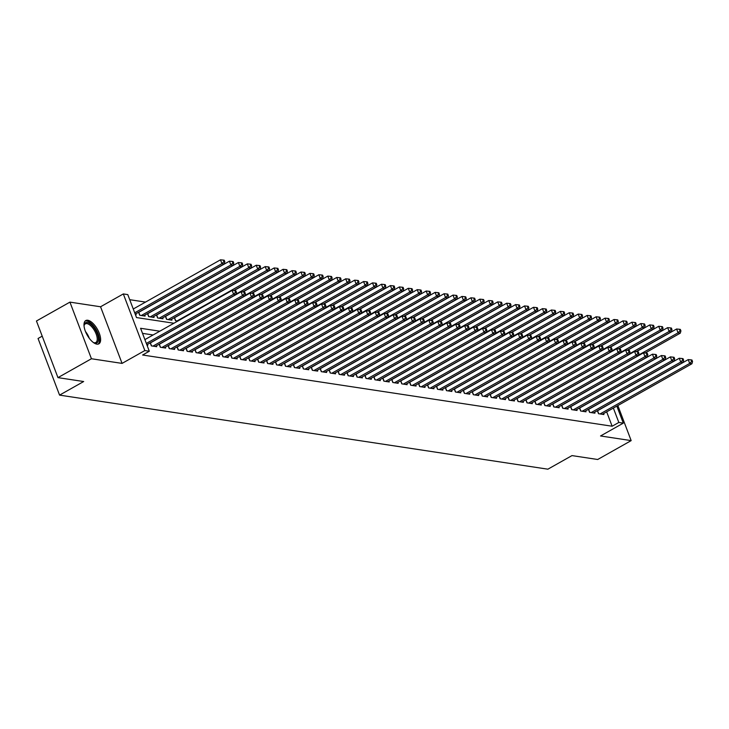 <?xml version="1.0" encoding="UTF-8"?>
<svg xmlns="http://www.w3.org/2000/svg" width="729" height="729" viewBox="0 0 729 729"><rect width="100%" height="100%" fill="white"/><g stroke="black" fill="none" stroke-linecap="round" stroke-linejoin="round"><path stroke-width="1.09" d="M87.772 320.259A13.35 5.878 60.6 0 0 85.749 320.569A13.35 5.878 60.6 0 0 86.177 333.126A13.35 5.878 60.6 0 0 96.848 344.143A13.35 5.878 60.6 0 0 98.871 343.833A13.35 5.878 60.6 0 0 98.442 331.276A13.35 5.878 60.6 0 0 87.772 320.259M42.209 336.151L38.054 338.493L59.568 395.118L547.871 469.184L571.983 455.598L597.689 459.498L631.168 440.617L617.846 405.543M59.568 395.118L83.671 381.531L57.965 377.631L36.45 320.997L69.929 302.125L91.435 358.75L122.071 363.397L144.834 350.558L123.319 293.933L127.794 294.607L136.514 317.571L173.921 323.239M122.071 363.397L100.556 306.772L69.929 302.125M100.556 306.772L123.319 293.933M145.518 302.088L129.726 299.692M57.965 377.631L91.435 358.75M597.379 410.682L598.527 413.707L603.894 414.528L603.548 413.598M588.431 409.324L589.588 412.359L594.955 413.17L594.6 412.249M579.491 407.967L580.639 411.001L586.007 411.812L585.66 410.892M570.552 406.609L571.7 409.643L577.067 410.454L576.712 409.534M561.603 405.251L562.752 408.286L568.119 409.097L567.773 408.176M552.664 403.902L553.812 406.928L559.179 407.739L558.824 406.818M543.716 402.545L544.873 405.57L550.231 406.39L549.885 405.461M534.776 401.187L535.924 404.212L541.292 405.032L540.945 404.103M525.828 399.829L526.985 402.855L532.352 403.675L531.997 402.754M516.888 398.471L518.037 401.506L523.404 402.317L523.058 401.397M507.949 397.114L509.097 400.148L514.464 400.959L514.109 400.039M499.001 395.756L500.149 398.79L505.516 399.601L505.17 398.681M490.061 394.398L491.209 397.433L496.577 398.244L496.221 397.323M481.113 393.049L482.27 396.075L487.628 396.886L487.282 395.965M472.173 391.692L473.321 394.717L478.689 395.537L478.342 394.608M463.225 390.334L464.382 393.359L469.749 394.179L469.394 393.259M454.285 388.976L455.434 392.011L460.801 392.822L460.455 391.901M445.346 387.618L446.494 390.653L451.862 391.464L451.506 390.544M436.398 386.261L437.546 389.295L442.913 390.106L442.567 389.186M427.458 384.903L428.606 387.937L433.974 388.748L433.618 387.828M418.51 383.554L419.667 386.58L425.025 387.391L424.679 386.47M409.57 382.196L410.719 385.222L416.086 386.042L415.74 385.112M400.622 380.839L401.779 383.864L407.147 384.684L406.791 383.764M391.683 379.481L392.831 382.515L398.198 383.326L397.852 382.406M382.734 378.123L383.891 381.158L389.259 381.969L388.903 381.048M373.795 376.765L374.943 379.8L380.31 380.611L379.964 379.691M364.855 375.408L366.004 378.442L371.371 379.253L371.015 378.333M355.907 374.059L357.064 377.084L362.422 377.895L362.076 376.975M346.968 372.701L348.116 375.727L353.483 376.547L353.128 375.617M338.019 371.343L339.176 374.369L344.535 375.189L344.188 374.259M329.08 369.986L330.228 373.011L335.595 373.831L335.249 372.911M320.131 368.628L321.289 371.662L326.656 372.473L326.3 371.553M311.192 367.27L312.34 370.305L317.707 371.116L317.361 370.195M302.253 365.912L303.401 368.947L308.768 369.758L308.413 368.838M293.304 364.555L294.452 367.589L299.819 368.4L299.473 367.48M284.365 363.206L285.513 366.231L290.88 367.042L290.525 366.122M275.416 361.848L276.573 364.874L281.932 365.694L281.585 364.764M266.477 360.49L267.625 363.516L272.992 364.336L272.646 363.416M257.528 359.133L258.686 362.167L264.053 362.978L263.698 362.058M248.589 357.775L249.737 360.809L255.104 361.62L254.758 360.7M239.65 356.417L240.798 359.452L246.165 360.263L245.81 359.342M230.701 355.059L231.849 358.094L237.217 358.905L236.87 357.985M221.762 353.711L222.91 356.736L228.277 357.547L227.922 356.627M212.813 352.353L213.971 355.378L219.329 356.199L218.982 355.269M203.874 350.995L205.022 354.021L210.389 354.841L210.043 353.92M194.925 349.638L196.083 352.672L201.45 353.483L201.095 352.563M185.986 348.28L187.134 351.314L192.502 352.125L192.155 351.205M177.038 346.922L178.195 349.956L183.562 350.767L183.207 349.847M168.098 345.564L169.246 348.599L174.614 349.41L174.267 348.489M159.159 344.216L160.307 347.241L165.674 348.052L165.319 347.132M150.21 342.858L151.368 345.883L156.726 346.703L156.38 345.774M135.394 314.618L136.159 314.737L135.804 313.807M138.583 312.249L139.731 315.274L145.098 316.085L144.752 315.165M147.531 313.598L148.68 316.632L154.047 317.443L153.691 316.523M156.471 314.955L157.619 317.99L162.986 318.801L162.64 317.88M165.41 316.313L166.567 319.348L171.935 320.159L171.579 319.238M174.359 317.671L175.507 320.705L177.803 321.052M159.806 331.194L140.588 328.278L149.308 351.241L142.611 355.014L612.132 426.228L606.665 411.839M153.117 334.976L142.519 333.363M147.021 345.227L147.787 345.346L147.431 344.416M616.834 406.108L623.304 423.139L600.541 435.969L631.168 440.617M623.304 423.139L618.83 422.456L613.362 408.067M612.132 426.228L618.83 422.456M149.308 351.241L144.834 350.558M146.347 343.441L233.572 294.252L235.804 294.589L146.839 344.753M144.889 339.614L232.114 290.424L233.572 294.252L235.549 292.22L236.442 292.356L235.859 290.825L234.966 290.689L235.549 292.22M234.966 290.689L232.114 290.424M235.804 294.589L236.442 292.356M135.211 314.144L224.177 263.98L221.944 263.643L220.486 259.816L133.261 309.005M223.921 261.611L224.814 261.747L224.231 260.217L223.338 260.08L223.921 261.611L221.944 263.643L134.71 312.823M224.814 261.747L224.177 263.98M220.486 259.816L223.338 260.08M84.045 325.981A11.555 5.085 -119.4 0 1 84.117 325.252A11.555 5.085 -119.4 0 1 87.316 322.473A11.555 5.085 -119.4 0 1 97.276 333.718A11.555 5.085 -119.4 0 1 95.162 343.131A11.555 5.085 -119.4 0 1 94.014 342.803A11.555 5.085 -119.4 0 1 93.358 342.484M93.558 342.594A10.698 4.711 60.6 0 0 94.205 342.748A10.698 4.711 60.6 0 0 95.827 342.502A10.698 4.711 60.6 0 0 95.481 332.442A10.698 4.711 60.6 0 0 86.933 323.612A10.698 4.711 60.6 0 0 85.311 323.858A10.698 4.711 60.6 0 0 84.063 325.745M98.114 344.115A13.268 5.841 60.6 0 0 97.121 331.44A13.268 5.841 60.6 0 0 86.733 320.942A13.268 5.841 60.6 0 0 85.12 321.061M152.926 346.12L242.511 295.609L244.753 295.947L155.168 346.466M150.256 342.976A1.713 0.501 159.2 0 0 150.402 342.903L241.062 291.782L242.511 295.609L244.488 293.577L245.381 293.714L244.798 292.183L243.905 292.047L244.488 293.577M243.905 292.047L241.062 291.782M244.753 295.947L245.381 293.714M161.874 347.478L251.459 296.967L253.692 297.304L164.107 347.815M159.204 344.334A1.713 0.501 159.2 0 0 159.35 344.261L250.001 293.14L251.459 296.967L253.437 294.935L254.33 295.072L253.747 293.541L252.854 293.404L253.437 294.935M252.854 293.404L250.001 293.14M253.692 297.304L254.33 295.072M170.814 348.836L260.399 298.316L262.64 298.662L173.046 349.173M168.144 345.692A1.713 0.501 159.2 0 0 168.29 345.61L258.95 294.498L260.399 298.316L262.376 296.293L263.269 296.43L262.686 294.899L261.793 294.762L262.376 296.293M261.793 294.762L258.95 294.498M262.64 298.662L263.269 296.43M179.762 350.193L269.347 299.674L271.58 300.02L181.995 350.531M177.092 347.05A1.713 0.501 159.2 0 0 177.238 346.968L267.889 295.846L269.347 299.674L271.316 297.651L272.218 297.787L271.635 296.256L270.741 296.12L271.316 297.651M270.741 296.12L267.889 295.846M271.58 300.02L272.218 297.787M143.54 315.848L233.125 265.338L230.883 265.001L229.435 261.173L138.774 312.294A1.713 0.501 -20.8 0 1 138.628 312.367M232.861 262.969L233.754 263.105L233.171 261.574L232.278 261.438L232.861 262.969L230.883 265.001L141.298 315.511M233.754 263.105L233.125 265.338M229.435 261.173L232.278 261.438M152.479 317.206L242.064 266.696L239.832 266.349L238.374 262.531L147.723 313.643A1.713 0.501 -20.8 0 1 147.577 313.725M241.809 264.326L242.702 264.463L242.119 262.932L241.226 262.795L241.809 264.326L239.832 266.349L150.247 316.869M242.702 264.463L242.064 266.696M238.374 262.531L241.226 262.795M161.419 318.564L251.013 268.053L248.771 267.707L247.322 263.88L156.662 315.001A1.713 0.501 -20.8 0 1 156.516 315.083M250.749 265.684L251.642 265.821L251.058 264.29L250.165 264.153L250.749 265.684L248.771 267.707L159.186 318.227M251.642 265.821L251.013 268.053M247.322 263.88L250.165 264.153M170.367 319.922L259.952 269.402L257.72 269.065L256.262 265.238L165.601 316.359A1.713 0.501 -20.8 0 1 165.465 316.441M259.688 267.042L260.59 267.178L260.007 265.648L259.114 265.511L259.688 267.042L257.72 269.065L168.135 319.584M260.59 267.178L259.952 269.402M256.262 265.238L259.114 265.511M188.702 351.551L278.287 301.031L280.519 301.369L190.934 351.888M186.032 348.407A1.713 0.501 159.2 0 0 186.177 348.325L276.838 297.204L278.287 301.031L280.264 299.008L281.157 299.145L280.574 297.614L279.681 297.478L280.264 299.008M279.681 297.478L276.838 297.204M280.519 301.369L281.157 299.145M233.754 290.579L268.892 270.76L266.659 270.423L265.21 266.595L174.55 317.716A1.713 0.501 -20.8 0 1 174.404 317.798M268.637 268.4L269.53 268.527L268.946 266.996L268.053 266.869L268.637 268.4L266.659 270.423L177.074 320.942M269.53 268.527L268.892 270.76M265.21 266.595L268.053 266.869M197.641 352.909L287.235 302.389L289.468 302.726L199.883 353.246M194.98 349.765A1.713 0.501 159.2 0 0 195.117 349.683L285.777 298.562L287.235 302.389L289.203 300.366L290.096 300.494L289.522 298.963L288.629 298.835L289.203 300.366M288.629 298.835L285.777 298.562M289.468 302.726L290.096 300.494M242.693 291.937L277.84 272.117L275.608 271.78L274.15 267.953L233.991 290.598M277.576 269.748L278.469 269.885L277.895 268.354L276.993 268.217L277.576 269.748L275.608 271.78L235.932 294.151M278.469 269.885L277.84 272.117M274.15 267.953L276.993 268.217M206.589 354.258L296.174 303.747L298.407 304.084L208.822 354.604M203.92 351.114A1.713 0.501 159.2 0 0 204.065 351.041L294.716 299.92L296.174 303.747L298.152 301.715L299.045 301.852L298.462 300.321L297.569 300.184L298.152 301.715M297.569 300.184L294.716 299.92M298.407 304.084L299.045 301.852M251.642 293.295L286.779 273.475L284.547 273.138L283.089 269.311L242.93 291.955M286.524 271.106L287.417 271.243L286.834 269.712L285.941 269.575L286.524 271.106L284.547 273.138L244.871 295.509M287.417 271.243L286.779 273.475M283.089 269.311L285.941 269.575M215.529 355.615L305.114 305.105L307.356 305.442L217.771 355.962M212.859 352.471A1.713 0.501 159.2 0 0 213.005 352.399L303.665 301.277L305.114 305.105L307.091 303.073L307.984 303.209L307.41 301.678L306.508 301.542L307.091 303.073M306.508 301.542L303.665 301.277M307.356 305.442L307.984 303.209M260.581 294.644L295.728 274.833L293.486 274.496L292.037 270.669L251.869 293.313M295.464 272.464L296.357 272.6L295.783 271.07L294.881 270.933L295.464 272.464L293.486 274.496L253.82 296.858M296.357 272.6L295.728 274.833M292.037 270.669L294.881 270.933M224.477 356.973L314.062 306.462L316.295 306.8L226.71 357.31M221.807 353.829A1.713 0.501 159.2 0 0 221.953 353.756L312.604 302.635L314.062 306.462L316.04 304.43L316.933 304.567L316.35 303.036L315.457 302.899L316.04 304.43M315.457 302.899L312.604 302.635M316.295 306.8L316.933 304.567M233.417 358.331L323.002 307.82L325.243 308.157L235.658 358.668M230.747 355.187A1.713 0.501 159.2 0 0 230.893 355.105L321.553 303.993L323.002 307.82L324.979 305.788L325.872 305.925L325.289 304.394L324.396 304.257L324.979 305.788M324.396 304.257L321.553 303.993M325.243 308.157L325.872 305.925M242.365 359.689L331.95 309.169L334.183 309.515L244.598 360.026M239.695 356.545A1.713 0.501 159.2 0 0 239.841 356.463L330.492 305.342L331.95 309.169L333.918 307.146L334.821 307.283L334.237 305.752L333.344 305.615L333.918 307.146M333.344 305.615L330.492 305.342M334.183 309.515L334.821 307.283M251.305 361.046L340.89 310.527L343.122 310.864L253.537 361.384M248.635 357.903A1.713 0.501 159.2 0 0 248.78 357.821L339.441 306.699L340.89 310.527L342.867 308.504L343.76 308.64L343.177 307.109L342.284 306.973L342.867 308.504M342.284 306.973L339.441 306.699M343.122 310.864L343.76 308.64M260.244 362.404L349.838 311.884L352.071 312.222L262.486 362.741M257.583 359.26A1.713 0.501 159.2 0 0 257.72 359.178L348.38 308.057L349.838 311.884L351.806 309.861L352.708 309.989L352.125 308.467L351.232 308.331L351.806 309.861M351.232 308.331L348.38 308.057M352.071 312.222L352.708 309.989M269.192 363.762L358.777 313.242L361.01 313.579L271.425 364.099M266.522 360.609A1.713 0.501 159.2 0 0 266.668 360.536L357.319 309.415L358.777 313.242L360.755 311.21L361.648 311.347L361.065 309.816L360.172 309.679L360.755 311.21M360.172 309.679L357.319 309.415M361.01 313.579L361.648 311.347M278.132 365.111L367.717 314.6L369.958 314.937L280.373 365.457M275.462 361.967A1.713 0.501 159.2 0 0 275.608 361.894L366.268 310.773L367.717 314.6L369.694 312.568L370.587 312.705L370.013 311.174L369.111 311.037L369.694 312.568M369.111 311.037L366.268 310.773M369.958 314.937L370.587 312.705M287.08 366.468L376.665 315.958L378.898 316.295L289.313 366.805M284.41 363.324A1.713 0.501 159.2 0 0 284.556 363.252L375.207 312.13L376.665 315.958L378.643 313.926L379.536 314.062L378.952 312.531L378.059 312.395L378.643 313.926M378.059 312.395L375.207 312.13M378.898 316.295L379.536 314.062M296.02 367.826L385.605 317.315L387.846 317.653L298.261 368.163M293.35 364.682A1.713 0.501 159.2 0 0 293.495 364.6L384.156 313.488L385.605 317.315L387.582 315.283L388.475 315.42L387.892 313.889L386.999 313.752L387.582 315.283M386.999 313.752L384.156 313.488M387.846 317.653L388.475 315.42M304.968 369.184L394.553 318.664L396.786 319.01L307.201 369.521M302.298 366.04A1.713 0.501 159.2 0 0 302.444 365.958L393.095 314.846L394.553 318.664L396.53 316.641L397.423 316.778L396.84 315.247L395.947 315.11L396.53 316.641M395.947 315.11L393.095 314.846M396.786 319.01L397.423 316.778M313.907 370.542L403.492 320.022L405.734 320.368L316.14 370.879M311.237 367.398A1.713 0.501 159.2 0 0 311.383 367.316L402.043 316.195L403.492 320.022L405.47 317.999L406.363 318.136L405.78 316.605L404.887 316.468L405.47 317.999M404.887 316.468L402.043 316.195M405.734 320.368L406.363 318.136M322.856 371.899L412.441 321.38L414.673 321.717L325.088 372.237M320.186 368.756A1.713 0.501 159.2 0 0 320.323 368.674L410.983 317.552L412.441 321.38L414.409 319.357L415.311 319.493L414.728 317.962L413.835 317.826L414.409 319.357M413.835 317.826L410.983 317.552M414.673 321.717L415.311 319.493M269.53 296.001L304.667 276.191L302.435 275.854L300.977 272.026L260.818 294.671M304.412 273.822L305.305 273.958L304.722 272.427L303.829 272.291L304.412 273.822L302.435 275.854L262.759 298.216M305.305 273.958L304.667 276.191M300.977 272.026L303.829 272.291M278.469 297.359L313.616 277.549L311.374 277.202L309.925 273.375L269.757 296.029M313.352 275.179L314.245 275.316L313.661 273.785L312.768 273.648L313.352 275.179L311.374 277.202L271.707 299.573M314.245 275.316L313.616 277.549M309.925 273.375L312.768 273.648M287.408 298.717L322.555 278.897L320.323 278.56L318.865 274.733L278.706 297.386M322.291 276.537L323.193 276.674L322.61 275.143L321.717 275.006L322.291 276.537L320.323 278.56L280.647 300.931M323.193 276.674L322.555 278.897M318.865 274.733L321.717 275.006M296.357 300.075L331.495 280.255L329.262 279.918L327.813 276.091L287.645 298.735M331.239 277.895L332.132 278.022L331.549 276.501L330.656 276.364L331.239 277.895L329.262 279.918L289.595 302.289M332.132 278.022L331.495 280.255M327.813 276.091L330.656 276.364M305.296 301.432L340.443 281.613L338.21 281.276L336.752 277.448L296.594 300.093M340.179 279.243L341.072 279.38L340.498 277.849L339.605 277.713L340.179 279.243L338.21 281.276L298.535 303.647M341.072 279.38L340.443 281.613M336.752 277.448L339.605 277.713M314.245 302.79L349.382 282.97L347.15 282.633L345.692 278.806L305.533 301.451M349.127 280.601L350.02 280.738L349.437 279.207L348.544 279.07L349.127 280.601L347.15 282.633L307.474 305.004M350.02 280.738L349.382 282.97M345.692 278.806L348.544 279.07M323.184 304.148L358.331 284.328L356.089 283.991L354.64 280.164L314.472 302.808M358.067 281.959L358.96 282.096L358.386 280.565L357.483 280.428L358.067 281.959L356.089 283.991L316.422 306.362M358.96 282.096L358.331 284.328M354.64 280.164L357.483 280.428M332.132 305.497L367.27 285.686L365.038 285.349L363.58 281.522L323.421 304.166M367.015 283.317L367.908 283.453L367.325 281.923L366.432 281.786L367.015 283.317L365.038 285.349L325.362 307.711M367.908 283.453L367.27 285.686M363.58 281.522L366.432 281.786M341.072 306.854L376.219 287.044L373.977 286.697L372.528 282.879L332.36 305.524M375.954 284.674L376.847 284.811L376.264 283.28L375.371 283.144L375.954 284.674L373.977 286.697L334.31 309.069M376.847 284.811L376.219 287.044M372.528 282.879L375.371 283.144M350.02 308.212L385.158 288.392L382.925 288.055L381.467 284.228L341.309 306.882M384.903 286.032L385.796 286.169L385.213 284.638L384.32 284.501L384.903 286.032L382.925 288.055L343.25 310.426M385.796 286.169L385.158 288.392M381.467 284.228L384.32 284.501M358.96 309.57L394.107 289.75L391.865 289.413L390.416 285.586L350.248 308.239M393.842 287.39L394.735 287.527L394.152 285.996L393.259 285.859L393.842 287.39L391.865 289.413L352.198 311.784M394.735 287.527L394.107 289.75M390.416 285.586L393.259 285.859M367.899 310.928L403.046 291.108L400.813 290.771L399.355 286.944L359.197 309.588M402.782 288.739L403.684 288.875L403.101 287.344L402.208 287.217L402.782 288.739L400.813 290.771L361.137 313.142M403.684 288.875L403.046 291.108M399.355 286.944L402.208 287.217M331.795 373.257L421.38 322.737L423.613 323.075L334.028 373.594M329.125 370.113A1.713 0.501 159.2 0 0 329.271 370.031L419.931 318.91L421.38 322.737L423.358 320.705L424.251 320.842L423.667 319.311L422.774 319.184L423.358 320.705M422.774 319.184L419.931 318.91M423.613 323.075L424.251 320.842M340.735 374.606L430.32 324.095L432.561 324.432L342.976 374.952M338.065 371.462A1.713 0.501 159.2 0 0 338.21 371.389L428.871 320.268L430.32 324.095L432.297 322.063L433.19 322.2L432.616 320.669L431.714 320.532L432.297 322.063M431.714 320.532L428.871 320.268M432.561 324.432L433.19 322.2M349.683 375.964L439.268 325.453L441.501 325.79L351.916 376.301M347.013 372.82A1.713 0.501 159.2 0 0 347.159 372.747L437.81 321.626L439.268 325.453L441.245 323.421L442.138 323.558L441.555 322.027L440.662 321.89L441.245 323.421M440.662 321.89L437.81 321.626M441.501 325.79L442.138 323.558M358.622 377.321L448.207 326.811L450.449 327.148L360.864 377.658M355.952 374.177A1.713 0.501 159.2 0 0 356.098 374.105L446.759 322.983L448.207 326.811L450.185 324.779L451.078 324.915L450.495 323.384L449.602 323.248L450.185 324.779M449.602 323.248L446.759 322.983M450.449 327.148L451.078 324.915M376.847 312.285L411.985 292.466L409.753 292.129L408.304 288.301L368.136 310.946M411.73 290.096L412.623 290.233L412.04 288.702L411.147 288.566L411.73 290.096L409.753 292.129L370.086 314.5M412.623 290.233L411.985 292.466M408.304 288.301L411.147 288.566M385.787 313.643L420.934 293.823L418.692 293.486L417.243 289.659L377.075 312.304M420.669 291.454L421.562 291.591L420.988 290.06L420.086 289.923L420.669 291.454L418.692 293.486L379.025 315.857M421.562 291.591L420.934 293.823M417.243 289.659L420.086 289.923M394.735 314.992L429.873 295.181L427.641 294.844L426.183 291.017L386.024 313.661M429.618 292.812L430.511 292.949L429.928 291.418L429.035 291.281L429.618 292.812L427.641 294.844L387.965 317.206M430.511 292.949L429.873 295.181M426.183 291.017L429.035 291.281M403.675 316.35L438.822 296.539L436.58 296.193L435.131 292.375L394.963 315.019M438.557 294.17L439.45 294.306L438.867 292.776L437.974 292.639L438.557 294.17L436.58 296.193L396.913 318.564M439.45 294.306L438.822 296.539M435.131 292.375L437.974 292.639M367.571 378.679L457.156 328.159L459.388 328.506L369.803 379.016M364.901 375.535A1.713 0.501 159.2 0 0 365.047 375.453L455.698 324.341L457.156 328.159L459.133 326.136L460.026 326.273L459.443 324.742L458.55 324.605L459.133 326.136M458.55 324.605L455.698 324.341M459.388 328.506L460.026 326.273M412.623 317.707L447.761 297.897L445.528 297.55L444.07 293.723L403.912 316.377M447.506 295.527L448.399 295.664L447.816 294.133L446.923 293.997L447.506 295.527L445.528 297.55L405.853 319.922M448.399 295.664L447.761 297.897M444.07 293.723L446.923 293.997M376.51 380.037L466.095 329.517L468.337 329.863L378.743 380.374M373.84 376.893A1.713 0.501 159.2 0 0 373.986 376.811L464.646 325.69L466.095 329.517L468.073 327.494L468.966 327.631L468.382 326.1L467.489 325.963L468.073 327.494M467.489 325.963L464.646 325.69M468.337 329.863L468.966 327.631M421.562 319.065L456.709 299.245L454.468 298.908L453.019 295.081L412.851 317.735M456.445 296.885L457.338 297.022L456.755 295.491L455.862 295.354L456.445 296.885L454.468 298.908L414.801 321.279M457.338 297.022L456.709 299.245M453.019 295.081L455.862 295.354M385.459 381.395L475.044 330.875L477.276 331.212L387.691 381.732M382.789 378.251A1.713 0.501 159.2 0 0 382.925 378.169L473.586 327.048L475.044 330.875L477.012 328.852L477.914 328.989L477.331 327.458L476.438 327.321L477.012 328.852M476.438 327.321L473.586 327.048M477.276 331.212L477.914 328.989M430.502 320.423L465.649 300.603L463.416 300.266L461.958 296.439L421.799 319.083M465.384 298.243L466.287 298.371L465.703 296.84L464.81 296.712L465.384 298.243L463.416 300.266L423.74 322.637M466.287 298.371L465.649 300.603M461.958 296.439L464.81 296.712M394.398 382.752L483.983 332.233L486.216 332.57L396.631 383.089M391.728 379.609A1.713 0.501 159.2 0 0 391.874 379.527L482.534 328.405L483.983 332.233L485.961 330.21L486.854 330.337L486.27 328.806L485.377 328.679L485.961 330.21M485.377 328.679L482.534 328.405M486.216 332.57L486.854 330.337M439.45 321.781L474.588 301.961L472.356 301.624L470.907 297.797L430.739 320.441M474.333 299.592L475.226 299.728L474.643 298.197L473.75 298.061L474.333 299.592L472.356 301.624L432.689 323.995M475.226 299.728L474.588 301.961M470.907 297.797L473.75 298.061M403.337 384.101L492.932 333.59L495.164 333.928L405.579 384.447M400.668 380.957A1.713 0.501 159.2 0 0 400.813 380.884L491.474 329.763L492.932 333.59L494.9 331.558L495.793 331.695L495.219 330.164L494.326 330.027L494.9 331.558M494.326 330.027L491.474 329.763M495.164 333.928L495.793 331.695M448.39 323.138L483.537 303.319L481.295 302.982L479.846 299.154L439.687 321.799M483.272 300.949L484.165 301.086L483.591 299.555L482.689 299.419L483.272 300.949L481.295 302.982L441.628 325.353M484.165 301.086L483.537 303.319M479.846 299.154L482.689 299.419M412.286 385.459L501.871 334.948L504.104 335.285L414.519 385.805M409.616 382.315A1.713 0.501 159.2 0 0 409.762 382.242L500.413 331.121L501.871 334.948L503.848 332.916L504.741 333.053L504.158 331.522L503.265 331.385L503.848 332.916M503.265 331.385L500.413 331.121M504.104 335.285L504.741 333.053M457.338 324.487L492.476 304.676L490.243 304.339L488.785 300.512L448.627 323.157M492.221 302.307L493.114 302.444L492.531 300.913L491.638 300.776L492.221 302.307L490.243 304.339L450.568 326.701M493.114 302.444L492.476 304.676M488.785 300.512L491.638 300.776M421.225 386.817L510.81 336.306L513.052 336.643L423.467 387.154M418.555 383.673A1.713 0.501 159.2 0 0 418.701 383.6L509.361 332.479L510.81 336.306L512.788 334.274L513.681 334.411L513.107 332.88L512.205 332.743L512.788 334.274M512.205 332.743L509.361 332.479M513.052 336.643L513.681 334.411M466.278 325.845L501.424 306.034L499.183 305.688L497.734 301.87L457.566 324.514M501.16 303.665L502.053 303.802L501.47 302.271L500.577 302.134L501.16 303.665L499.183 305.688L459.516 328.059M502.053 303.802L501.424 306.034M497.734 301.87L500.577 302.134M430.174 388.174L519.759 337.664L521.991 338.001L432.406 388.511M427.504 385.03A1.713 0.501 159.2 0 0 427.65 384.948L518.301 333.836L519.759 337.664L521.736 335.632L522.629 335.768L522.046 334.237L521.153 334.101L521.736 335.632M521.153 334.101L518.301 333.836M521.991 338.001L522.629 335.768M475.226 327.203L510.364 307.392L508.131 307.046L506.673 303.218L466.514 325.872M510.109 305.023L511.002 305.159L510.418 303.628L509.525 303.492L510.109 305.023L508.131 307.046L468.455 329.417M511.002 305.159L510.364 307.392M506.673 303.218L509.525 303.492M439.113 389.532L528.698 339.012L530.94 339.359L441.355 389.869M436.443 386.388A1.713 0.501 159.2 0 0 436.589 386.306L527.249 335.185L528.698 339.012L530.676 336.989L531.569 337.126L530.985 335.595L530.092 335.458L530.676 336.989M530.092 335.458L527.249 335.185M530.94 339.359L531.569 337.126M484.165 328.56L519.312 308.741L517.071 308.403L515.622 304.576L475.454 327.23M519.048 306.38L519.941 306.517L519.358 304.986L518.465 304.85L519.048 306.38L517.071 308.403L477.404 330.775M519.941 306.517L519.312 308.741M515.622 304.576L518.465 304.85M448.062 390.89L537.647 340.37L539.879 340.707L450.294 391.227M445.392 387.746A1.713 0.501 159.2 0 0 445.537 387.664L536.189 336.543L537.647 340.37L539.615 338.347L540.517 338.484L539.934 336.953L539.041 336.816L539.615 338.347M539.041 336.816L536.189 336.543M539.879 340.707L540.517 338.484M493.105 329.918L528.252 310.098L526.019 309.761L524.561 305.934L484.402 328.579M527.987 307.738L528.889 307.866L528.306 306.335L527.413 306.207L527.987 307.738L526.019 309.761L486.343 332.132M528.889 307.866L528.252 310.098M524.561 305.934L527.413 306.207M457.001 392.248L546.586 341.728L548.819 342.065L459.234 392.585M454.331 389.104A1.713 0.501 159.2 0 0 454.477 389.022L545.137 337.901L546.586 341.728L548.563 339.705L549.456 339.832L548.873 338.311L547.98 338.174L548.563 339.705M547.98 338.174L545.137 337.901M548.819 342.065L549.456 339.832M502.053 331.276L537.191 311.456L534.958 311.119L533.51 307.292L493.342 329.936M536.936 309.087L537.829 309.224L537.246 307.693L536.353 307.556L536.936 309.087L534.958 311.119L495.292 333.49M537.829 309.224L537.191 311.456M533.51 307.292L536.353 307.556M465.94 393.596L555.534 343.086L557.767 343.423L468.182 393.942M463.279 390.452A1.713 0.501 159.2 0 0 463.416 390.38L554.076 339.258L555.534 343.086L557.503 341.054L558.396 341.19L557.822 339.659L556.929 339.523L557.503 341.054M556.929 339.523L554.076 339.258M557.767 343.423L558.396 341.19M510.993 332.634L546.139 312.814L543.907 312.477L542.449 308.649L502.29 331.294M545.875 310.445L546.768 310.581L546.194 309.05L545.301 308.914L545.875 310.445L543.907 312.477L504.231 334.848M546.768 310.581L546.139 312.814M542.449 308.649L545.301 308.914M474.889 394.954L564.474 344.443L566.706 344.781L477.121 395.3M472.219 391.81A1.713 0.501 159.2 0 0 472.365 391.737L563.016 340.616L564.474 344.443L566.451 342.411L567.344 342.548L566.761 341.017L565.868 340.88L566.451 342.411M565.868 340.88L563.016 340.616M566.706 344.781L567.344 342.548M519.941 333.991L555.079 314.172L552.846 313.834L551.388 310.007L511.229 332.652M554.824 311.802L555.717 311.939L555.134 310.408L554.24 310.272L554.824 311.802L552.846 313.834L513.17 336.206M555.717 311.939L555.079 314.172M551.388 310.007L554.24 310.272M483.828 396.312L573.413 345.801L575.655 346.138L486.07 396.649M481.158 393.168A1.713 0.501 159.2 0 0 481.304 393.095L571.964 341.974L573.413 345.801L575.391 343.769L576.284 343.906L575.71 342.375L574.807 342.238L575.391 343.769M574.807 342.238L571.964 341.974M575.655 346.138L576.284 343.906M528.88 335.34L564.027 315.529L561.786 315.192L560.337 311.365L520.169 334.01M563.763 313.16L564.656 313.297L564.082 311.766L563.18 311.629L563.763 313.16L561.786 315.192L522.119 337.554M564.656 313.297L564.027 315.529M560.337 311.365L563.18 311.629M492.777 397.669L582.362 347.159L584.594 347.496L495.009 398.007M490.107 394.526A1.713 0.501 159.2 0 0 490.252 394.444L580.904 343.332L582.362 347.159L584.339 345.127L585.232 345.264L584.649 343.733L583.756 343.596L584.339 345.127M583.756 343.596L580.904 343.332M584.594 347.496L585.232 345.264M537.829 336.698L572.967 316.887L570.734 316.541L569.276 312.723L529.117 335.367M572.712 314.518L573.605 314.655L573.021 313.124L572.128 312.987L572.712 314.518L570.734 316.541L531.058 338.912M573.605 314.655L572.967 316.887M569.276 312.723L572.128 312.987M501.716 399.027L591.301 348.508L593.543 348.854L503.958 399.364M499.046 395.883A1.713 0.501 159.2 0 0 499.192 395.801L589.852 344.689L591.301 348.508L593.278 346.485L594.171 346.621L593.588 345.09L592.695 344.954L593.278 346.485M592.695 344.954L589.852 344.689M593.543 348.854L594.171 346.621M546.768 338.056L581.915 318.236L579.673 317.899L578.225 314.071L538.057 336.725M581.651 315.876L582.544 316.012L581.961 314.481L581.068 314.345L581.651 315.876L579.673 317.899L540.007 340.27M582.544 316.012L581.915 318.236M578.225 314.071L581.068 314.345M510.664 400.385L600.249 349.865L602.482 350.202L512.897 400.722M507.995 397.241A1.713 0.501 159.2 0 0 508.14 397.159L598.791 346.038L600.249 349.865L602.227 347.842L603.12 347.979L602.537 346.448L601.644 346.311L602.227 347.842M601.644 346.311L598.791 346.038M602.482 350.202L603.12 347.979M555.717 339.413L590.855 319.594L588.622 319.256L587.164 315.429L547.005 338.083M590.59 317.233L591.492 317.361L590.909 315.839L590.016 315.703L590.59 317.233L588.622 319.256L548.946 341.628M591.492 317.361L590.855 319.594M587.164 315.429L590.016 315.703M519.604 401.743L609.189 351.223L611.431 351.56L521.836 402.08M516.934 398.599A1.713 0.501 159.2 0 0 517.08 398.517L607.74 347.396L609.189 351.223L611.166 349.2L612.059 349.337L611.476 347.806L610.583 347.669L611.166 349.2M610.583 347.669L607.74 347.396M611.431 351.56L612.059 349.337M564.656 340.771L599.794 320.951L597.561 320.614L596.112 316.787L555.945 339.432M599.539 318.582L600.432 318.719L599.849 317.188L598.956 317.06L599.539 318.582L597.561 320.614L557.895 342.985M600.432 318.719L599.794 320.951M596.112 316.787L598.956 317.06M528.543 403.101L618.137 352.581L620.37 352.918L530.785 403.438M525.882 399.948A1.713 0.501 159.2 0 0 526.019 399.875L616.679 348.754L618.137 352.581L620.106 350.549L621.008 350.685L620.425 349.155L619.532 349.027L620.106 350.549M619.532 349.027L616.679 348.754M620.37 352.918L621.008 350.685M573.595 342.129L608.742 322.309L606.51 321.972L605.052 318.145L564.893 340.789M608.478 319.94L609.38 320.077L608.797 318.546L607.904 318.409L608.478 319.94L606.51 321.972L566.834 344.343M609.38 320.077L608.742 322.309M605.052 318.145L607.904 318.409M537.492 404.449L627.077 353.939L629.309 354.276L539.724 404.795M534.822 401.305A1.713 0.501 159.2 0 0 534.968 401.232L625.628 350.111L627.077 353.939L629.054 351.907L629.947 352.043L629.364 350.512L628.471 350.376L629.054 351.907M628.471 350.376L625.628 350.111M629.309 354.276L629.947 352.043M582.544 343.487L617.682 323.667L615.449 323.33L613.991 319.502L573.832 342.147M617.427 321.298L618.32 321.434L617.736 319.903L616.843 319.767L617.427 321.298L615.449 323.33L575.782 345.701M618.32 321.434L617.682 323.667M613.991 319.502L616.843 319.767M546.431 405.807L636.016 355.296L638.258 355.634L548.673 406.144M543.761 402.663A1.713 0.501 159.2 0 0 543.907 402.59L634.567 351.469L636.016 355.296L637.993 353.264L638.886 353.401L638.312 351.87L637.41 351.733L637.993 353.264M637.41 351.733L634.567 351.469M638.258 355.634L638.886 353.401M591.483 344.835L626.63 325.025L624.389 324.687L622.94 320.86L582.772 343.505M626.366 322.655L627.259 322.792L626.685 321.261L625.783 321.124L626.366 322.655L624.389 324.687L584.722 347.05M627.259 322.792L626.63 325.025M622.94 320.86L625.783 321.124M555.38 407.165L644.965 356.654L647.197 356.991L557.612 407.502M552.71 404.021A1.713 0.501 159.2 0 0 552.855 403.948L643.507 352.827L644.965 356.654L646.942 354.622L647.835 354.759L647.252 353.228L646.359 353.091L646.942 354.622M646.359 353.091L643.507 352.827M647.197 356.991L647.835 354.759M600.432 346.193L635.57 326.382L633.337 326.036L631.879 322.218L591.72 344.863M635.314 324.013L636.207 324.15L635.624 322.619L634.731 322.482L635.314 324.013L633.337 326.036L593.661 348.407M636.207 324.15L635.57 326.382M631.879 322.218L634.731 322.482M564.319 408.522L653.904 358.003L656.146 358.349L566.561 408.86M561.649 405.379A1.713 0.501 159.2 0 0 561.795 405.297L652.455 354.185L653.904 358.003L655.881 355.98L656.774 356.117L656.191 354.586L655.298 354.449L655.881 355.98M655.298 354.449L652.455 354.185M656.146 358.349L656.774 356.117M609.371 347.551L644.518 327.74L642.276 327.394L640.827 323.567L600.66 346.22M644.254 325.371L645.147 325.508L644.564 323.977L643.671 323.84L644.254 325.371L642.276 327.394L602.61 349.765M645.147 325.508L644.518 327.74M640.827 323.567L643.671 323.84M573.267 409.88L662.852 359.361L665.085 359.707L575.5 410.217M570.597 406.736A1.713 0.501 159.2 0 0 570.743 406.654L661.394 355.533L662.852 359.361L664.83 357.338L665.723 357.474L665.14 355.943L664.247 355.807L664.83 357.338M664.247 355.807L661.394 355.533M665.085 359.707L665.723 357.474M618.32 348.909L653.457 329.089L651.225 328.752L649.767 324.924L609.608 347.578M653.202 326.729L654.095 326.865L653.512 325.334L652.619 325.198L653.202 326.729L651.225 328.752L611.549 351.123M654.095 326.865L653.457 329.089M649.767 324.924L652.619 325.198M582.207 411.238L671.792 360.718L674.033 361.055L584.439 411.575M579.537 408.094A1.713 0.501 159.2 0 0 579.683 408.012L670.343 356.891L671.792 360.718L673.769 358.695L674.662 358.832L674.079 357.301L673.186 357.164L673.769 358.695M673.186 357.164L670.343 356.891M674.033 361.055L674.662 358.832M627.259 350.266L662.406 330.447L660.164 330.109L658.715 326.282L618.547 348.927M662.142 328.086L663.035 328.214L662.451 326.683L661.558 326.556L662.142 328.086L660.164 330.109L620.497 352.481M663.035 328.214L662.406 330.447M658.715 326.282L661.558 326.556M591.155 412.596L680.74 362.076L682.973 362.413L593.388 412.933M588.485 409.452A1.713 0.501 159.2 0 0 588.622 409.37L679.282 358.249L680.74 362.076L682.709 360.053L683.611 360.181L683.027 358.65L682.134 358.522L682.709 360.053M682.134 358.522L679.282 358.249M682.973 362.413L683.611 360.181M636.198 351.624L671.345 331.804L669.113 331.467L667.655 327.64L627.496 350.284M671.081 329.435L671.983 329.572L671.4 328.041L670.507 327.904L671.081 329.435L669.113 331.467L629.437 353.838M671.983 329.572L671.345 331.804M667.655 327.64L670.507 327.904M600.095 413.944L689.68 363.434L691.912 363.771L602.327 414.291M597.425 410.801A1.713 0.501 159.2 0 0 597.57 410.728L688.231 359.607L689.68 363.434L691.657 361.402L692.55 361.538L691.967 360.008L691.074 359.871L691.657 361.402M691.074 359.871L688.231 359.607M691.912 363.771L692.55 361.538M645.147 352.982L680.285 333.162L678.052 332.825L676.603 328.998L636.435 351.642M680.029 330.793L680.922 330.93L680.339 329.399L679.446 329.262L680.029 330.793L678.052 332.825L638.385 355.196M680.922 330.93L680.285 333.162M676.603 328.998L679.446 329.262M85.503 331.567A10.698 4.711 -119.4 0 1 89.321 338.356M151.55 345.911L150.402 342.903M160.489 347.268L159.35 344.261M169.438 348.626L168.29 345.61M178.377 349.984L177.238 346.968M138.774 312.294L139.922 315.302M147.723 313.643L148.862 316.659M156.662 315.001L157.81 318.017M165.601 316.359L166.75 319.375M187.326 351.342L186.177 348.325M174.55 317.716L175.698 320.733M196.265 352.699L195.117 349.683M205.204 354.048L204.065 351.041M214.153 355.406L213.005 352.399M223.092 356.763L221.953 353.756M232.041 358.121L230.893 355.105M240.98 359.479L239.841 356.463M249.929 360.837L248.78 357.821M258.868 362.195L257.72 359.178M267.807 363.552L266.668 360.536M276.756 364.901L275.608 361.894M285.695 366.259L284.556 363.252M294.644 367.616L293.495 364.6M303.583 368.974L302.444 365.958M312.531 370.332L311.383 367.316M321.471 371.69L320.323 368.674M330.41 373.048L329.271 370.031M339.359 374.396L338.21 371.389M348.298 375.754L347.159 372.747M357.246 377.112L356.098 374.105M366.186 378.469L365.047 375.453M375.134 379.827L373.986 376.811M384.074 381.185L382.925 378.169M393.022 382.543L391.874 379.527M401.961 383.891L400.813 380.884M410.901 385.249L409.762 382.242M419.849 386.607L418.701 383.6M428.789 387.965L427.65 384.948M437.737 389.322L436.589 386.306M446.677 390.68L445.537 387.664M455.625 392.038L454.477 389.022M464.564 393.396L463.416 390.38M473.504 394.744L472.365 391.737M482.452 396.102L481.304 393.095M491.392 397.46L490.252 394.444M500.34 398.818L499.192 395.801M509.279 400.175L508.14 397.159M518.228 401.533L517.08 398.517M527.167 402.891L526.019 399.875M536.107 404.24L534.968 401.232M545.055 405.597L543.907 402.59M553.994 406.955L552.855 403.948M562.943 408.313L561.795 405.297M571.882 409.671L570.743 406.654M580.831 411.028L579.683 408.012M589.77 412.386L588.622 409.37M598.719 413.735L597.57 410.728"/></g></svg>
